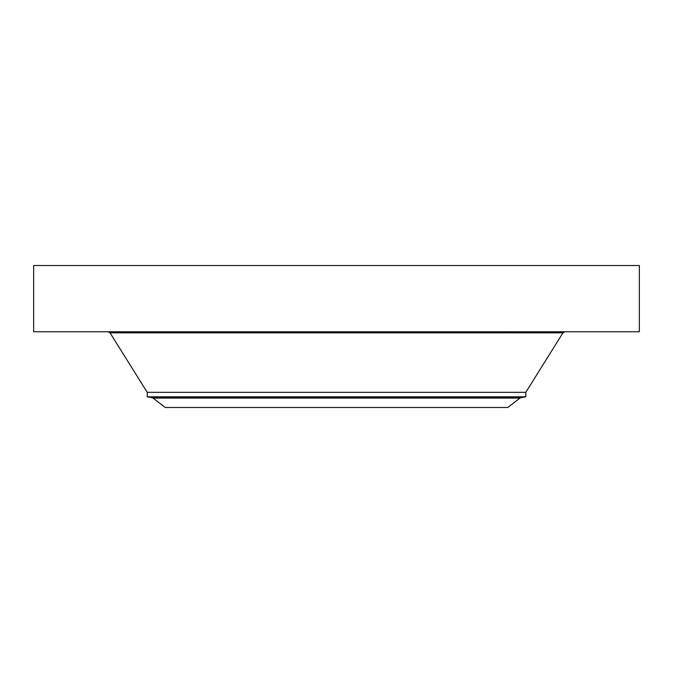 <?xml version="1.0" encoding="UTF-8"?>
<svg xmlns="http://www.w3.org/2000/svg" width="673" height="673" viewBox="0 0 673 673"><rect width="100%" height="100%" fill="white"/><g stroke="black" fill="none" stroke-linecap="round" stroke-linejoin="round"><path stroke-width="1.01" d="M33.65 265.515L639.35 265.515L639.35 331.764L33.65 331.764L33.65 265.515M507.753 407.476L165.247 407.476M147.219 396.818L147.219 392.342L525.781 392.342L525.781 396.818L147.219 396.818L152.039 397.667L520.961 397.667L519.993 398.096L153.007 398.096L165.247 407.485M147.219 392.342L110.027 332.832L562.973 332.832L564.899 331.764M519.993 398.096L507.753 407.485M153.007 398.096L152.039 397.667M525.781 392.342L562.973 332.832M110.027 332.832L108.101 331.764M525.781 396.818L520.961 397.667M506.264 332.832L506.264 331.764"/></g></svg>
